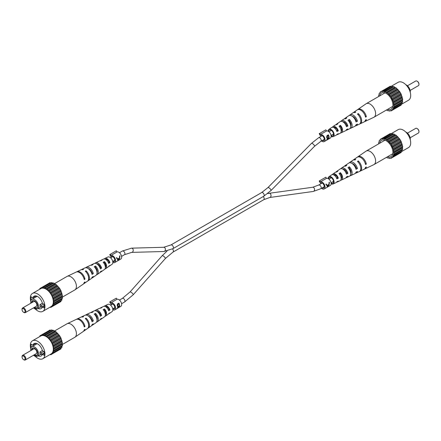 <?xml version="1.0" encoding="UTF-8"?>
<svg xmlns="http://www.w3.org/2000/svg" width="441" height="441" viewBox="0 0 441 441"><rect width="100%" height="100%" fill="white"/><g stroke="black" fill="none" stroke-linecap="round" stroke-linejoin="round"><path stroke-width="0.66" d="M410.152 90.433L418.393 85.675A2.69 1.555 -120 0 0 418.95 84.44A2.69 1.555 -120 0 0 417.048 81.15L417.429 81.37A2.15 1.24 60 0 1 418.95 84.005A2.15 1.24 60 0 1 418.939 84.203M417.429 81.37L417.048 81.15A2.69 1.555 -120 0 0 415.703 81.017L407.467 85.775M405.819 84.705A5.513 3.181 60 0 1 406.404 84.992A5.513 3.181 60 0 1 410.257 92.389M387.518 109.396A9.41 5.43 -120 0 0 392.01 108.299A9.41 5.43 -120 0 0 392.021 100.614A9.41 5.43 -120 0 0 386.255 93.442A9.41 5.43 -120 0 0 382.92 92.549A9.41 5.43 -120 0 0 379.723 95.895M390.869 86.508L398.19 82.285A10.347 5.976 60 0 1 403.361 82.798A10.347 5.976 60 0 1 410.124 91.915A10.347 5.976 60 0 1 408.537 100.212L401.222 104.434M386.636 109.908L387.27 110.614L388.543 110.597L389.232 111.138L390.291 110.647L390.991 110.983L391.768 110.046L392.424 110.151L392.865 108.839L402.181 103.663L402.06 102.792L402.71 101.7L402.413 100.796L402.71 99.357L401.167 94.17L399.733 91.684L396.012 87.759L395.379 87.737L393.984 86.59L392.711 86.601L392.021 86.061L382.876 91.541L381.52 91.27L380.743 92.202L380.087 92.097L380.026 92.869L379.073 93.542L379.194 94.407L378.543 95.504L378.841 96.403M392.424 110.151L401.167 105.101L401.376 104.126M399.733 105.934L390.991 110.983M391.217 86.53L390.263 86.221L380.087 92.097M393.438 108.706L393.317 107.841L393.962 106.75L393.438 101.838L390.991 96.733L387.27 92.808L386.636 92.786L385.241 91.634L384.706 91.849L383.279 91.111M393.984 86.59L385.241 91.634M385.875 92.345L394.618 87.296M386.636 92.786L395.379 87.737M387.27 92.808L396.012 87.759M384.706 91.849L393.449 86.8M387.804 93.635L396.553 88.591M383.968 91.651L392.711 86.601M382.22 91.601L390.963 86.552M379.877 93.073L379.073 93.542M390.037 110.669L389.232 111.138M391.228 110.36L391.768 110.046M392.484 109.379L401.227 104.335M402.71 101.7L393.962 106.75M393.515 107.108L402.258 102.058M393.317 107.841L402.06 102.792M402.71 99.357L393.962 104.401M393.67 104.964L402.413 99.92M393.67 105.846L402.413 100.796M402.181 96.788L393.438 101.838M393.317 102.56L402.06 97.516M393.515 103.525L402.258 98.475M401.167 94.17L392.424 99.219M392.484 100.063L401.227 95.013M392.865 101.039L401.608 95.995M399.733 91.684L390.991 96.733M391.228 97.632L399.97 92.582M391.768 98.564L400.511 93.514M397.975 89.501L389.232 94.545M389.635 95.443L398.377 90.394M390.291 96.259L399.033 91.21M388.543 94.291L397.286 89.242M364.464 121.699A7.006 4.046 -120 0 0 364.883 121.545L373.814 117.3A7.795 4.504 -120 0 0 373.996 117.207A7.795 4.504 -120 0 0 375.611 113.635A7.795 4.504 -120 0 0 370.098 104.087A7.795 4.504 -120 0 0 366.201 103.701A7.795 4.504 -120 0 0 366.024 103.811L357.883 109.423A7.006 4.046 -120 0 0 357.541 109.71M350.887 123.838A4.382 2.53 60 0 1 349.063 120.95M335.177 127.548A3.688 2.128 -120 0 0 335.177 127.603A3.688 2.128 -120 0 0 335.215 128.149M343.815 121.892A4.129 2.387 -120 0 0 343.798 122.267A4.129 2.387 -120 0 0 343.804 122.466M352.971 116.474A4.597 2.657 -120 0 0 352.971 116.584A4.597 2.657 -120 0 0 352.976 116.821M354.013 117.923A4.636 2.679 60 0 1 353.781 117.003M348.737 121.154L349.305 120.801A4.195 2.42 60 0 1 351.014 124.897A4.195 2.42 60 0 1 350.7 126.247M339.603 126.843L340.369 126.363A3.754 2.166 60 0 1 341.769 129.875A3.754 2.166 60 0 1 341.163 131.473M331.092 135.668A3.363 1.94 -120 0 0 332.768 135.883A3.363 1.94 -120 0 0 333.506 134.323A3.363 1.94 -120 0 0 332.012 130.911A3.363 1.94 -120 0 0 329.41 130.067A3.363 1.94 -120 0 0 328.754 131.578A3.363 1.94 -120 0 0 328.754 131.627M346.042 130.31A5.408 3.12 -120 0 0 346.819 130.128A5.408 3.12 -120 0 0 347.866 128.893L346.439 129.61A5.281 3.048 60 0 1 345.43 130.79L341.461 132.675A4.934 2.85 60 0 1 340.678 132.846M364.883 121.545A7.006 4.046 -120 0 0 366.339 119.588L365.528 119.996A6.935 4.002 60 0 1 364.09 121.92L360.121 123.811A6.582 3.804 60 0 1 359.696 123.96M349.647 121.22A6.235 3.6 -120 0 0 350.545 122.78M355.38 125.9A6.235 3.6 -120 0 0 356.146 125.696A6.235 3.6 -120 0 0 357.408 124.086L355.986 124.803A6.108 3.528 60 0 1 354.757 126.352L350.788 128.243A5.755 3.324 60 0 1 350.016 128.436M336.698 134.714A4.581 2.646 -120 0 0 337.492 134.56A4.581 2.646 -120 0 0 338.308 133.689L336.88 134.406A4.46 2.574 60 0 1 336.103 135.222L333.126 136.633A4.195 2.42 60 0 1 331.13 136.374M328.165 131.242A4.195 2.42 60 0 1 328.165 131.236A4.195 2.42 60 0 1 328.936 129.378A4.195 2.42 60 0 1 332.2 130.376A4.195 2.42 60 0 1 334.096 134.665A4.195 2.42 60 0 1 333.126 136.633M344.311 122.896A5.755 3.324 60 0 1 344.096 122.025M356.146 125.696L359.327 124.186A6.516 3.76 -120 0 0 360.826 121.121A6.516 3.76 -120 0 0 357.475 114.07L358.235 113.574A6.582 3.804 60 0 1 361.637 120.713A6.582 3.804 60 0 1 360.121 123.811M346.819 130.128L349.399 128.899A5.634 3.252 -120 0 0 350.7 126.253A5.634 3.252 -120 0 0 347.971 120.31L349.305 119.434A5.755 3.324 60 0 1 352.116 125.536A5.755 3.324 60 0 1 350.788 128.243M337.492 134.56L340.072 133.336A4.807 2.778 -120 0 0 341.185 131.071A4.807 2.778 -120 0 0 339.035 126.187L340.369 125.31A4.934 2.85 60 0 1 342.602 130.354A4.934 2.85 60 0 1 341.461 132.675M353.202 112.703A6.582 3.804 60 0 1 353.544 112.416A6.582 3.804 60 0 1 355.727 112.124L354.966 112.62A6.516 3.76 -120 0 0 352.817 112.918L349.922 114.914A6.235 3.6 -120 0 0 349.36 115.476M344.487 118.85A5.755 3.324 60 0 1 345.038 118.282A5.755 3.324 60 0 1 346.791 117.984L345.463 118.861A5.634 3.252 -120 0 0 343.771 119.153L341.422 120.773A5.408 3.12 -120 0 0 340.871 121.358M335.998 124.737A4.934 2.85 60 0 1 336.538 124.141A4.934 2.85 60 0 1 337.861 123.86L336.527 124.737A4.807 2.778 -120 0 0 335.27 125.012L332.916 126.633A4.581 2.646 -120 0 0 332.387 127.245M353.544 112.416L357.16 109.925A6.935 4.002 60 0 1 361.962 111.011A6.935 4.002 60 0 1 365.528 117.141L366.339 116.733A7.006 4.046 -120 0 0 362.739 110.531A7.006 4.046 -120 0 0 357.883 109.423M345.038 118.282L348.655 115.785A6.108 3.528 60 0 1 352.811 116.683A6.108 3.528 60 0 1 355.986 121.953L357.408 121.236A6.235 3.6 -120 0 0 354.173 115.834A6.235 3.6 -120 0 0 349.922 114.914M336.538 124.141L340.154 121.644A5.281 3.048 60 0 1 346.439 126.754L347.866 126.038A5.408 3.12 -120 0 0 341.422 120.773M328.936 129.378L331.654 127.51A4.46 2.574 60 0 1 336.88 131.55L338.308 130.839A4.581 2.646 -120 0 0 332.916 126.633M355.611 120.713L356.074 120.465A4.449 2.569 -120 0 0 352.166 116.198M346.124 125.784L346.797 125.426A4.008 2.315 -120 0 0 342.74 121.738M336.626 130.85L337.508 130.382A3.567 2.062 -120 0 0 333.534 127.443M366.339 116.733L365.264 116.11M357.408 121.236L356.074 120.465M347.866 126.038L346.797 125.426M338.308 130.839L337.508 130.382M358.235 114.847L358.235 113.574M349.305 120.801L349.305 119.434M340.369 126.363L340.369 125.31M23.952 312.493L23.571 312.272A2.15 1.24 -120 0 0 25.093 311.396A2.15 1.24 -120 0 0 23.571 308.761A2.15 1.24 -120 0 0 22.05 309.643A2.15 1.24 -120 0 0 23.571 312.272L23.952 312.493A2.69 1.555 60 0 0 25.297 312.625L36.322 306.263A2.69 1.555 -120 0 0 36.73 304.108A2.69 1.555 -120 0 0 34.977 301.738A2.69 1.555 -120 0 0 33.632 301.605L22.607 307.972A2.69 1.555 60 0 1 23.952 308.105A2.69 1.555 60 0 1 25.705 310.475A2.69 1.555 60 0 1 25.297 312.625M34.034 307.581A4.294 2.481 -120 0 0 34.596 307.967A4.294 2.481 -120 0 0 37.435 307.349A4.294 2.481 -120 0 0 34.596 300.955A4.294 2.481 -120 0 0 33.51 300.558A4.294 2.481 -120 0 0 31.559 302.802M33.748 300.608A3.986 2.299 -120 0 0 32.16 302.454M34.602 307.25A3.986 2.299 -120 0 0 34.977 307.498A3.986 2.299 -120 0 0 37.513 307.123M33.533 307.868A5.513 3.181 -120 0 0 34.596 308.65A5.513 3.181 -120 0 0 37.353 308.926A5.513 3.181 -120 0 0 38.196 304.51A5.513 3.181 -120 0 0 34.596 299.654A5.513 3.181 -120 0 0 31.84 299.378A5.513 3.181 -120 0 0 30.848 303.215M41.344 305.415L39.938 304.604A5.513 3.181 60 0 1 39.938 306.357L41.344 307.173L41.344 305.415L43.665 304.075M39.938 304.604L42.386 303.193M44.194 305.944L42.43 306.964L44.194 307.983L44.194 304.384L42.43 303.364A7.122 4.112 -120 0 0 34.073 296.225A7.122 4.112 -120 0 0 32.849 297.829L31.079 296.81L31.079 300.183M38.135 308.474A7.122 4.112 -120 0 0 41.2 308.568A7.122 4.112 -120 0 0 42.43 306.964M35.181 308.937A10.347 5.976 -120 0 0 37.639 310.85A10.347 5.976 -120 0 0 42.81 311.363A10.347 5.976 -120 0 0 44.398 303.066A10.347 5.976 -120 0 0 37.639 293.949A10.347 5.976 -120 0 0 32.463 293.436A10.347 5.976 -120 0 0 30.743 301.253M42.81 311.363L51.178 306.534A10.347 5.976 -120 0 0 52.76 298.237A10.347 5.976 -120 0 0 46.002 289.12A10.347 5.976 -120 0 0 40.826 288.607L32.463 293.436M41.344 307.173L44.194 305.525M39.778 289.208L39.833 288.541L40.489 288.646L41.267 287.714L41.967 288.045L43.025 287.554L44.447 288.293L44.988 288.078L46.382 289.23L47.016 289.252L50.737 293.177L53.185 298.281L53.708 303.193L53.063 304.284L53.185 305.15L52.611 305.282L52.17 306.594L50.974 306.804L50.737 307.427L50.131 307.134M39.833 288.541L50.009 282.664L50.963 282.973M43.025 287.554L51.768 282.505L52.457 283.045L53.73 283.034L55.125 284.18L55.759 284.202L59.48 288.127L60.913 290.613L62.457 295.801L62.159 296.363L62.457 298.144L61.806 299.235L61.927 300.106L53.185 305.15M61.123 300.569L60.913 301.55L52.17 306.594M59.48 302.377L50.737 307.427M50.709 282.995L41.967 288.045M44.988 288.078L53.73 283.034M53.196 283.243L44.447 288.293M52.457 283.045L43.714 288.094M47.016 289.252L55.759 284.202M55.125 284.18L46.382 289.23M83.988 278.569L84.964 279.125L84.253 279.594A7.006 4.046 60 0 0 76.117 272.097L67.186 276.342A7.795 4.504 60 0 0 67.004 276.441L45.621 288.789M48.979 290.994L57.721 285.944M57.032 285.685L48.289 290.735M56.294 285.035L47.551 290.084M50.737 293.177L59.48 288.127M58.78 287.659L50.037 292.703M58.124 286.837L49.381 291.887M52.17 295.663L60.913 290.613M60.257 289.957L51.514 295.007M59.717 289.026L50.974 294.075M53.185 298.281L61.927 293.232M61.354 292.438L52.611 297.488M60.974 291.457L52.231 296.506M53.708 300.85L62.457 295.801M62.005 294.919L53.262 299.968M61.806 293.96L53.063 299.009M53.708 303.193L62.457 298.144M67.186 276.342A7.795 4.504 60 0 1 70.902 276.827A7.795 4.504 60 0 1 76.414 286.374A7.795 4.504 60 0 1 74.976 289.831A7.795 4.504 60 0 1 74.799 289.941L53.416 302.289M62.159 296.363L53.416 301.407M61.806 299.235L53.063 304.284M62.005 298.502L53.262 303.551M60.974 300.779L52.231 305.828M51.514 306.495L50.974 306.804M36.079 295.966L32.849 297.829M22.061 309.439A2.69 1.555 60 0 1 22.05 309.202A2.69 1.555 60 0 1 22.607 307.972M100.024 267.863L100.581 267.516A3.941 2.277 -120 0 0 96.833 263.9M91.64 273.089L91.993 272.869A4.382 2.53 -120 0 0 88.481 268.773M108.398 262.632L109.164 262.152A3.5 2.023 -120 0 0 105.427 259.231M95.041 267.637L95.537 267.373A4.129 2.387 60 0 1 97.202 271.38A4.129 2.387 60 0 1 97.014 272.466M103.762 262.996L104.473 262.621A3.688 2.128 60 0 1 105.823 266.039A3.688 2.128 60 0 1 105.371 267.478M90.984 265.212A5.634 3.252 60 0 1 91.601 264.743L94.181 263.52A5.408 3.12 60 0 1 100.372 268.927L101.612 268.106A5.281 3.048 -120 0 0 95.57 262.858A5.281 3.048 -120 0 0 94.958 263.332M84.964 279.125A6.935 4.002 -120 0 0 76.91 271.722A6.935 4.002 -120 0 0 76.536 271.948M81.304 269.688A6.516 3.76 60 0 1 81.673 269.457L84.854 267.952A6.235 3.6 60 0 1 92.048 274.44L93.288 273.618A6.108 3.528 -120 0 0 86.243 267.29A6.108 3.528 -120 0 0 85.62 267.748M100.322 260.802A4.807 2.778 60 0 1 100.928 260.311L103.508 259.088A4.581 2.646 60 0 1 108.679 263.409L109.919 262.588A4.46 2.574 -120 0 0 104.897 258.426A4.46 2.574 -120 0 0 104.302 258.928M108.613 266.403A4.46 2.574 -120 0 0 109.346 266.138L112.064 264.264A4.195 2.42 -120 0 0 112.835 262.406A4.195 2.42 -120 0 0 111.066 258.255A4.195 2.42 -120 0 0 107.874 257.009L104.897 258.426M100.928 260.311A4.807 2.778 60 0 1 101.965 260.162L100.631 260.824A4.934 2.85 -120 0 0 99.539 260.973L95.57 262.858M91.601 264.743A5.634 3.252 60 0 1 93.029 264.6L91.695 265.267A5.755 3.324 -120 0 0 90.212 265.405L86.243 267.29M81.673 269.457A6.516 3.76 60 0 1 83.525 269.341L82.765 269.721A6.582 3.804 -120 0 0 80.879 269.837L76.91 271.722M83.459 283.932A6.935 4.002 -120 0 0 83.84 283.723L87.456 281.226A6.582 3.804 -120 0 0 88.674 278.31A6.582 3.804 -120 0 0 85.273 271.165L86.034 270.791A6.516 3.76 60 0 1 89.385 277.841A6.516 3.76 60 0 1 88.183 280.73A6.516 3.76 60 0 1 87.798 280.939M91.64 278.172A6.108 3.528 -120 0 0 92.345 277.858L95.962 275.366A5.755 3.324 -120 0 0 97.026 272.814A5.755 3.324 -120 0 0 94.209 266.711L95.537 266.05A5.634 3.252 60 0 1 98.266 271.992A5.634 3.252 60 0 1 97.229 274.495A5.634 3.252 60 0 1 96.513 274.793M100.129 272.29A5.281 3.048 -120 0 0 100.846 271.998L104.462 269.506A4.934 2.85 -120 0 0 105.371 267.318A4.934 2.85 -120 0 0 103.139 262.268L104.473 261.612A4.807 2.778 60 0 1 106.617 266.496A4.807 2.778 60 0 1 105.73 268.63A4.807 2.778 60 0 1 105.002 268.905M83.84 283.723A6.935 4.002 -120 0 0 84.964 281.981L84.253 282.449A7.006 4.046 60 0 1 83.117 284.219L74.976 289.831M92.345 277.858A6.108 3.528 -120 0 0 93.288 276.474L92.048 277.295A6.235 3.6 60 0 1 91.078 278.734L88.183 280.73M100.846 271.998A5.281 3.048 -120 0 0 101.612 270.961L100.372 271.783A5.408 3.12 60 0 1 99.578 272.869L97.229 274.495M96.722 270.73A5.281 3.048 -120 0 0 97.196 271.176M109.346 266.138A4.46 2.574 -120 0 0 109.919 265.443L108.679 266.265A4.581 2.646 60 0 1 108.084 267.009L105.73 268.63M97.185 271.75A4.008 2.315 60 0 1 96.904 271.623M105.823 266.094A3.567 2.062 60 0 1 105.311 265.769M91.993 272.869L93.288 273.618M100.581 267.516L101.612 268.106M109.164 262.152L109.919 262.588M86.034 271.937L86.034 270.791M95.537 267.373L95.537 266.05M104.473 262.621L104.473 261.612M321.087 182.778L320.425 183.158L319.196 181.036L325.816 177.21L326.478 178.357L320.398 181.868L319.736 180.722M322.222 187.894A2.955 1.709 -120 0 0 323.672 188.026A2.955 1.709 -120 0 0 324.289 186.67A2.955 1.709 -120 0 0 322.994 183.693A2.955 1.709 -120 0 0 320.717 182.905A2.955 1.709 -120 0 0 320.425 183.158M321.539 188.29A4.03 2.326 -120 0 0 324.212 188.957L330.292 185.446A4.03 2.326 -120 0 0 331.13 183.599A4.03 2.326 -120 0 0 329.504 179.685A4.03 2.326 -120 0 0 326.478 178.357M327.823 186.824L329.184 184.724L329.427 182.166L329.058 182.376L328.964 184.377L327.244 185.369L326.197 184.029L325.827 184.244L327.079 185.937L327.321 187.116L327.895 186.609M324.212 188.957A4.03 2.326 -120 0 0 325.05 187.111A4.03 2.326 -120 0 0 323.424 183.197A4.03 2.326 -120 0 0 320.398 181.868M329.096 182.899L329.317 182.232M327.244 185.369L326.158 184.051M328.396 184.707L328.81 184.944L327.74 186.775L327.084 185.281M327.74 186.775L327.454 185.727L328.81 184.944M326.88 185.402L327.454 185.727M321.087 135.42L320.425 135.806L319.196 133.678L325.816 129.858L326.478 131.005L320.398 134.516L319.736 133.369M322.222 140.536A2.955 1.709 -120 0 0 323.672 140.668A2.955 1.709 -120 0 0 324.289 139.317A2.955 1.709 -120 0 0 322.994 136.341A2.955 1.709 -120 0 0 320.717 135.547A2.955 1.709 -120 0 0 320.425 135.806M321.539 140.933A4.03 2.326 -120 0 0 324.212 141.6L330.292 138.088A4.03 2.326 -120 0 0 331.13 136.241A4.03 2.326 -120 0 0 329.504 132.333A4.03 2.326 -120 0 0 326.478 131.005M327.332 138.435L326.737 137.647L327.013 135.596L328.385 134.803A4.03 2.326 60 0 1 329.107 137.41A4.03 2.326 60 0 1 328.407 139.169L327.002 139.521L327.597 138.419L327.139 138.375M326.704 139.803L327.002 139.521M324.212 141.6A4.03 2.326 -120 0 0 325.05 139.753A4.03 2.326 -120 0 0 323.424 135.845A4.03 2.326 -120 0 0 320.398 134.516M328.385 134.803L328.385 135.745M327.134 139.196L328.352 139.08A4.03 2.326 -120 0 0 328.754 137.906L328.385 137.691M328.385 139.158L326.913 139.858M326.875 138.005L327.597 138.419M326.66 137.212L327.823 137.945L328.765 137.46A4.03 2.326 -120 0 0 328.313 135.563L326.671 136.489M326.676 137.52L327.371 137.923L327.123 138.149M328.137 137.812L328.523 138.039L327.343 139.317L327.889 139.345M327.371 137.923L327.823 137.945M327.558 135.69L327.828 135.845L327.073 137.449M328.313 135.563L327.828 135.845M111.612 303.717L110.95 304.097L109.721 301.975L116.341 298.149L117.003 299.296L110.923 302.813L110.261 301.661M112.747 308.832A2.955 1.709 -120 0 0 114.197 308.965A2.955 1.709 -120 0 0 114.814 307.609A2.955 1.709 -120 0 0 113.519 304.637A2.955 1.709 -120 0 0 111.242 303.843A2.955 1.709 -120 0 0 110.95 304.097M112.835 309.758A4.03 2.326 -120 0 0 114.737 309.896L120.817 306.385A4.03 2.326 -120 0 0 121.655 304.538A4.03 2.326 -120 0 0 120.029 300.624A4.03 2.326 -120 0 0 117.003 299.296M117.857 306.732L117.262 305.944L117.538 303.893L118.91 303.099A4.03 2.326 60 0 1 119.632 305.707A4.03 2.326 60 0 1 118.932 307.465L117.526 307.812L118.122 306.716L117.664 306.671M117.229 308.099L117.526 307.812M114.737 309.896A4.03 2.326 -120 0 0 115.575 308.05A4.03 2.326 -120 0 0 113.949 304.136A4.03 2.326 -120 0 0 110.923 302.813M118.91 303.099L118.91 304.036M117.659 307.487L118.877 307.371A4.03 2.326 -120 0 0 119.279 306.197L118.91 305.988M118.91 307.449L117.438 308.154M117.4 306.302L118.122 306.716M117.185 305.503L118.348 306.241L119.291 305.751A4.03 2.326 -120 0 0 118.838 303.86L117.196 304.781M117.201 305.817L117.896 306.219L117.648 306.445M118.662 306.104L119.048 306.33L117.868 307.614L118.414 307.642M117.896 306.219L118.348 306.241M118.083 303.987L118.353 304.141L117.598 305.745M118.838 303.86L118.353 304.141M111.612 256.359L110.95 256.745L109.721 254.617L116.341 250.797L117.003 251.943L110.923 255.455L110.261 254.308M112.747 261.474A2.955 1.709 -120 0 0 114.197 261.607A2.955 1.709 -120 0 0 114.814 260.256A2.955 1.709 -120 0 0 113.519 257.279A2.955 1.709 -120 0 0 111.242 256.486A2.955 1.709 -120 0 0 110.95 256.745M112.835 262.406A4.03 2.326 -120 0 0 114.737 262.538L120.817 259.027A4.03 2.326 -120 0 0 121.655 257.18A4.03 2.326 -120 0 0 120.029 253.272A4.03 2.326 -120 0 0 117.003 251.943M118.348 260.411L119.709 258.305L119.952 255.747L119.583 255.962L119.489 257.963L117.769 258.955L116.722 257.616L116.352 257.831L117.604 259.523L117.846 260.697L118.42 260.196M114.737 262.538A4.03 2.326 -120 0 0 115.575 260.692A4.03 2.326 -120 0 0 113.949 256.783A4.03 2.326 -120 0 0 110.923 255.455M119.621 256.48L119.842 255.813M117.769 258.955L116.683 257.638M118.921 258.288L119.335 258.531L118.265 260.361L117.609 258.867M118.265 260.361L117.979 259.314L119.335 258.531M117.405 258.983L117.979 259.314M410.152 137.785L418.393 133.028A2.69 1.555 -120 0 0 418.95 131.798A2.69 1.555 -120 0 0 417.048 128.507L417.429 128.728A2.15 1.24 60 0 1 418.95 131.357A2.15 1.24 60 0 1 418.939 131.561M417.429 128.728L417.048 128.507A2.69 1.555 -120 0 0 415.703 128.375L407.467 133.132M405.819 132.063A5.513 3.181 60 0 1 406.404 132.35A5.513 3.181 60 0 1 410.257 139.747M387.518 156.753A9.41 5.43 -120 0 0 392.01 155.656A9.41 5.43 -120 0 0 392.021 147.972A9.41 5.43 -120 0 0 386.255 140.795A9.41 5.43 -120 0 0 382.92 139.907A9.41 5.43 -120 0 0 379.723 143.248M390.869 133.866L398.19 129.637A10.347 5.976 60 0 1 403.361 130.15A10.347 5.976 60 0 1 410.124 139.273A10.347 5.976 60 0 1 408.537 147.564L401.222 151.792M386.636 157.261L387.27 157.966L388.543 157.955L389.232 158.495L389.635 158.06L390.991 158.336L391.228 157.713L392.424 157.509L392.865 156.197L402.181 151.015L402.06 150.149L402.71 149.052L402.413 148.148L402.71 146.71L401.167 141.528L399.733 139.042L396.012 135.117L394.618 134.654L393.984 133.943L392.711 133.959L392.021 133.419L382.876 138.898L381.52 138.623L381.283 139.246L380.087 139.45L380.026 140.221L379.073 140.894L379.194 141.765L378.543 142.856L378.841 143.76M392.424 157.509L401.167 152.459L401.376 151.484M399.733 153.286L390.991 158.336M391.217 133.888L390.263 133.573L380.087 139.45M393.438 156.064L393.317 155.199L393.962 154.102L393.438 149.19L390.991 144.091L387.27 140.166L386.636 140.139L385.241 138.992L384.706 139.202L383.279 138.468M393.984 133.943L385.241 138.992M385.875 139.698L394.618 134.654M386.636 140.139L395.379 135.089M387.27 140.166L396.012 135.117M384.706 139.202L393.449 134.152M387.804 140.993L396.553 135.944M383.968 139.003L392.711 133.959M382.22 138.954L390.963 133.91M379.877 140.431L379.073 140.894M390.037 158.027L389.232 158.495M391.228 157.713L391.768 157.404M392.484 156.737L401.227 151.687M402.71 149.052L393.962 154.102M393.515 154.46L402.258 149.416M393.317 155.199L402.06 150.149M402.71 146.71L393.962 151.759M393.67 152.321L402.413 147.272M393.67 153.198L402.413 148.148M402.181 144.141L393.438 149.19M393.317 149.918L402.06 144.869M393.515 150.877L402.258 145.833M401.167 141.528L392.424 146.577M392.484 147.415L401.227 142.366M392.865 148.397L401.608 143.347M399.733 139.042L390.991 144.091M391.228 144.99L399.97 139.94M391.768 145.921L400.511 140.872M397.975 136.853L389.232 141.903M389.635 142.796L398.377 137.746M390.291 143.617L399.033 138.568M388.543 141.644L397.286 136.594M364.464 169.052A7.006 4.046 -120 0 0 364.883 168.903L373.814 164.658A7.795 4.504 -120 0 0 373.996 164.559A7.795 4.504 -120 0 0 375.611 160.993A7.795 4.504 -120 0 0 370.098 151.445A7.795 4.504 -120 0 0 366.201 151.059A7.795 4.504 -120 0 0 366.024 151.169L357.883 156.781A7.006 4.046 -120 0 0 357.541 157.068M350.887 171.191A4.382 2.53 60 0 1 349.063 168.308M335.177 174.906A3.688 2.128 -120 0 0 335.177 174.961A3.688 2.128 -120 0 0 335.215 175.501M343.815 169.25A4.129 2.387 -120 0 0 343.798 169.62A4.129 2.387 -120 0 0 343.804 169.824M352.971 163.832A4.597 2.657 -120 0 0 352.971 163.942A4.597 2.657 -120 0 0 352.976 164.179M354.013 165.276A4.636 2.679 60 0 1 353.781 164.355M348.737 168.512L349.305 168.159A4.195 2.42 60 0 1 351.014 172.249A4.195 2.42 60 0 1 350.7 173.605A5.634 3.252 -120 0 0 347.971 167.663L349.305 166.792A5.755 3.324 60 0 1 352.116 172.889A5.755 3.324 60 0 1 350.788 175.595A5.755 3.324 60 0 1 350.016 175.788M339.603 174.195L340.369 173.721A3.754 2.166 60 0 1 341.769 177.227A3.754 2.166 60 0 1 341.163 178.826M331.092 183.026A3.363 1.94 -120 0 0 332.768 183.241A3.363 1.94 -120 0 0 333.506 181.675A3.363 1.94 -120 0 0 332.012 178.269A3.363 1.94 -120 0 0 329.41 177.42A3.363 1.94 -120 0 0 328.754 178.936A3.363 1.94 -120 0 0 328.754 178.98M346.042 177.668A5.408 3.12 -120 0 0 346.819 177.48A5.408 3.12 -120 0 0 347.866 176.251L346.439 176.962A5.281 3.048 60 0 1 345.43 178.142L341.461 180.027A4.934 2.85 60 0 1 340.678 180.198M364.883 168.903A7.006 4.046 -120 0 0 366.339 166.941L365.528 167.354A6.935 4.002 60 0 1 364.09 169.278L360.121 171.163A6.582 3.804 60 0 1 359.696 171.312M349.647 168.578A6.235 3.6 -120 0 0 350.545 170.138M355.38 173.252A6.235 3.6 -120 0 0 356.146 173.048A6.235 3.6 -120 0 0 357.408 171.444L355.986 172.161A6.108 3.528 60 0 1 354.757 173.71L350.788 175.595M336.698 182.072A4.581 2.646 -120 0 0 337.492 181.912A4.581 2.646 -120 0 0 338.308 181.047L336.88 181.758A4.46 2.574 60 0 1 336.103 182.574L333.126 183.991A4.195 2.42 60 0 1 331.13 183.726M328.165 178.594L328.165 178.594A4.195 2.42 60 0 1 328.936 176.736A4.195 2.42 60 0 1 332.2 177.734A4.195 2.42 60 0 1 334.096 182.017A4.195 2.42 60 0 1 333.126 183.991M344.311 170.254A5.755 3.324 60 0 1 344.096 169.377M356.146 173.048L359.327 171.543A6.516 3.76 -120 0 0 360.826 168.479A6.516 3.76 -120 0 0 357.475 161.428L358.235 160.926A6.582 3.804 60 0 1 361.637 168.071A6.582 3.804 60 0 1 360.121 171.163M346.819 177.48L349.399 176.257A5.634 3.252 -120 0 0 350.7 173.605M337.492 181.912L340.072 180.689A4.807 2.778 -120 0 0 341.185 178.429A4.807 2.778 -120 0 0 339.035 173.539L340.369 172.663A4.934 2.85 60 0 1 342.602 177.712A4.934 2.85 60 0 1 341.461 180.027M353.202 160.061A6.582 3.804 60 0 1 353.544 159.774A6.582 3.804 60 0 1 355.727 159.482L354.966 159.978A6.516 3.76 -120 0 0 352.817 160.27L349.922 162.266A6.235 3.6 -120 0 0 349.36 162.828M344.487 166.207A5.755 3.324 60 0 1 345.038 165.634A5.755 3.324 60 0 1 346.791 165.342L345.463 166.218A5.634 3.252 -120 0 0 343.771 166.505L341.422 168.131A5.408 3.12 -120 0 0 340.871 168.71M335.998 172.095A4.934 2.85 60 0 1 336.538 171.494A4.934 2.85 60 0 1 337.861 171.213L336.527 172.089A4.807 2.778 -120 0 0 335.27 172.37L332.916 173.991A4.581 2.646 -120 0 0 332.387 174.597M353.544 159.774L357.16 157.277A6.935 4.002 60 0 1 361.962 158.369A6.935 4.002 60 0 1 365.528 164.499L366.339 164.091A7.006 4.046 -120 0 0 362.739 157.884A7.006 4.046 -120 0 0 357.883 156.781M345.038 165.634L348.655 163.142A6.108 3.528 60 0 1 352.811 164.035A6.108 3.528 60 0 1 355.986 169.305L357.408 168.589A6.235 3.6 -120 0 0 354.173 163.192A6.235 3.6 -120 0 0 349.922 162.266M336.538 171.494L340.154 169.002A5.281 3.048 60 0 1 346.439 174.112L347.866 173.396A5.408 3.12 -120 0 0 341.422 168.131M328.936 176.736L331.654 174.862A4.46 2.574 60 0 1 336.88 178.908L338.308 178.192A4.581 2.646 -120 0 0 332.916 173.991M355.611 168.065L356.074 167.817A4.449 2.569 -120 0 0 352.166 163.55M346.124 173.142L346.797 172.778A4.008 2.315 -120 0 0 342.74 169.09M336.626 178.208L337.508 177.734A3.567 2.062 -120 0 0 333.534 174.801M366.339 164.091L365.264 163.468M357.408 168.589L356.074 167.817M347.866 173.396L346.797 172.778M338.308 178.192L337.508 177.734M358.235 162.2L358.235 160.926M349.305 168.159L349.305 166.792M340.369 173.721L340.369 172.663M23.952 359.85L23.571 359.63A2.15 1.24 -120 0 0 25.093 358.753A2.15 1.24 -120 0 0 23.571 356.119A2.15 1.24 -120 0 0 22.05 356.995A2.15 1.24 -120 0 0 23.571 359.63L23.952 359.85A2.69 1.555 60 0 0 25.297 359.983L36.322 353.616A2.69 1.555 -120 0 0 36.73 351.46A2.69 1.555 -120 0 0 34.977 349.096A2.69 1.555 -120 0 0 33.632 348.963L22.607 355.325A2.69 1.555 60 0 1 23.952 355.457A2.69 1.555 60 0 1 25.705 357.827A2.69 1.555 60 0 1 25.297 359.983M34.034 354.939A4.294 2.481 -120 0 0 34.596 355.325A4.294 2.481 -120 0 0 37.435 354.707A4.294 2.481 -120 0 0 34.596 348.313A4.294 2.481 -120 0 0 33.51 347.916A4.294 2.481 -120 0 0 31.559 350.16M33.748 347.96A3.986 2.299 -120 0 0 32.16 349.812M34.602 354.608A3.986 2.299 -120 0 0 34.977 354.851A3.986 2.299 -120 0 0 37.513 354.481M33.533 355.226A5.513 3.181 -120 0 0 34.596 356.008A5.513 3.181 -120 0 0 37.353 356.278A5.513 3.181 -120 0 0 38.196 351.863A5.513 3.181 -120 0 0 34.596 347.006A5.513 3.181 -120 0 0 31.84 346.736A5.513 3.181 -120 0 0 30.848 350.567M41.344 352.772L39.938 351.957A5.513 3.181 60 0 1 39.938 353.715L41.344 354.525L41.344 352.772L43.665 351.433M39.938 351.957L42.386 350.545M44.194 353.296L42.43 354.316L44.194 355.341L44.194 351.742L42.43 350.716A7.122 4.112 -120 0 0 34.073 343.583A7.122 4.112 -120 0 0 32.849 345.187L31.079 344.167L31.079 347.541M38.135 355.826A7.122 4.112 -120 0 0 41.2 355.92A7.122 4.112 -120 0 0 42.43 354.316M35.181 356.295A10.347 5.976 -120 0 0 37.639 358.202A10.347 5.976 -120 0 0 42.81 358.715A10.347 5.976 -120 0 0 44.398 350.424A10.347 5.976 -120 0 0 37.639 341.301A10.347 5.976 -120 0 0 32.463 340.788A10.347 5.976 -120 0 0 30.743 348.611M42.81 358.715L51.178 353.886A10.347 5.976 -120 0 0 52.76 345.595A10.347 5.976 -120 0 0 46.002 336.472A10.347 5.976 -120 0 0 40.826 335.959L32.463 340.788M41.344 354.525L44.194 352.883M39.778 336.566L39.833 335.899L41.03 335.689L41.267 335.066L41.967 335.403L43.025 334.912L44.447 335.645L44.988 335.436L48.979 338.346L50.737 340.535L53.185 345.634L53.708 350.545L53.063 351.642L53.185 352.508L52.231 353.18L52.17 353.952L50.974 354.156L50.737 354.779L50.131 354.492M39.833 335.899L50.009 330.017L50.963 330.331M43.025 334.912L51.768 329.862L52.457 330.403L53.73 330.386L54.364 331.097L55.759 331.56L59.48 335.485L60.913 337.971L62.457 343.153L62.159 343.715L62.457 345.496L61.806 346.593L61.927 347.458L53.185 352.508M61.123 347.927L60.913 348.903L52.17 353.952M59.48 349.73L50.737 354.779M50.709 330.353L41.967 335.403M44.988 335.436L53.73 330.386M53.196 330.596L44.447 335.645M52.457 330.403L43.714 335.447M47.016 336.61L55.759 331.56M55.125 331.533L46.382 336.582M54.364 331.097L45.621 336.147M48.979 338.346L57.721 333.297M57.032 333.038L48.289 338.087M56.294 332.387L47.551 337.437M50.737 340.535L59.48 335.485M58.78 335.011L50.037 340.061M58.124 334.195L49.381 339.239M52.17 343.021L60.913 337.971M60.257 337.315L51.514 342.365M59.717 336.384L50.974 341.433M53.185 345.634L61.927 340.59M61.354 339.791L52.611 344.84M60.974 338.815L52.231 343.859M53.708 348.203L62.457 343.153M62.005 342.277L53.262 347.321M61.806 341.312L53.063 346.361M53.708 350.545L62.457 345.496M54.364 331.092L67.004 323.793A7.795 4.504 60 0 1 67.186 323.7A7.795 4.504 60 0 1 70.902 324.185A7.795 4.504 60 0 1 76.414 333.732A7.795 4.504 60 0 1 74.976 337.189A7.795 4.504 60 0 1 74.799 337.299L53.416 349.641M62.159 343.715L53.416 348.765M61.806 346.593L53.063 351.642M62.005 345.86L53.262 350.904M60.974 348.131L52.231 353.18M51.514 353.847L50.974 354.156M36.079 343.324L32.849 345.187M22.061 356.797A2.69 1.555 60 0 1 22.05 356.56A2.69 1.555 60 0 1 22.607 355.325M100.024 315.221L100.581 314.868A3.941 2.277 -120 0 0 96.833 311.252M91.64 320.447L91.993 320.227A4.382 2.53 -120 0 0 88.481 316.131M108.398 309.984L109.164 309.505A3.5 2.023 -120 0 0 105.427 306.589M95.041 314.99L95.537 314.725A4.129 2.387 60 0 1 97.202 318.733A4.129 2.387 60 0 1 97.014 319.824M103.762 310.348L104.473 309.973A3.688 2.128 60 0 1 105.823 313.397A3.688 2.128 60 0 1 105.371 314.835M90.984 312.564A5.634 3.252 60 0 1 91.601 312.101L94.181 310.872A5.408 3.12 60 0 1 100.372 316.285L101.612 315.464A5.281 3.048 -120 0 0 95.57 310.21A5.281 3.048 -120 0 0 94.958 310.69M67.186 323.7L76.117 319.455A7.006 4.046 60 0 1 84.253 326.952L84.964 326.483A6.935 4.002 -120 0 0 76.91 319.08A6.935 4.002 -120 0 0 76.536 319.301M81.304 317.04A6.516 3.76 60 0 1 81.673 316.814L84.854 315.304A6.235 3.6 60 0 1 92.048 321.798L93.288 320.976A6.108 3.528 -120 0 0 86.243 314.648A6.108 3.528 -120 0 0 85.62 315.1M100.322 308.154A4.807 2.778 60 0 1 100.928 307.664L103.508 306.44A4.581 2.646 60 0 1 108.679 310.767L109.919 309.94A4.46 2.574 -120 0 0 104.897 305.778A4.46 2.574 -120 0 0 104.302 306.286M108.613 313.755A4.46 2.574 -120 0 0 109.346 313.49L112.064 311.622A4.195 2.42 -120 0 0 112.835 309.764A4.195 2.42 -120 0 0 111.066 305.607A4.195 2.42 -120 0 0 107.874 304.367L104.897 305.778M100.928 307.664A4.807 2.778 60 0 1 101.965 307.515L100.631 308.176A4.934 2.85 -120 0 0 99.539 308.325L95.57 310.21M91.601 312.101A5.634 3.252 60 0 1 93.029 311.958L91.695 312.619A5.755 3.324 -120 0 0 90.212 312.757L86.243 314.648M81.673 316.814A6.516 3.76 60 0 1 83.525 316.693L82.765 317.073A6.582 3.804 -120 0 0 80.879 317.189L76.91 319.08M83.459 331.29A6.935 4.002 -120 0 0 83.84 331.075L87.456 328.584A6.582 3.804 -120 0 0 88.674 325.662A6.582 3.804 -120 0 0 85.273 318.523L86.034 318.143A6.516 3.76 60 0 1 89.385 325.193A6.516 3.76 60 0 1 88.183 328.082A6.516 3.76 60 0 1 87.798 328.297M91.64 325.524A6.108 3.528 -120 0 0 92.345 325.215L95.962 322.718A5.755 3.324 -120 0 0 97.026 320.166A5.755 3.324 -120 0 0 94.209 314.069L95.537 313.408A5.634 3.252 60 0 1 98.266 319.35A5.634 3.252 60 0 1 97.229 321.847A5.634 3.252 60 0 1 96.513 322.151M100.129 319.642A5.281 3.048 -120 0 0 100.846 319.356L104.462 316.858A4.934 2.85 -120 0 0 105.371 314.67A4.934 2.85 -120 0 0 103.139 309.626L104.473 308.965A4.807 2.778 60 0 1 106.617 313.854A4.807 2.778 60 0 1 105.73 315.988A4.807 2.778 60 0 1 105.002 316.263M83.84 331.075A6.935 4.002 -120 0 0 84.964 329.339L84.253 329.807A7.006 4.046 60 0 1 83.117 331.577L74.976 337.189M92.345 325.215A6.108 3.528 -120 0 0 93.288 323.826L92.048 324.648A6.235 3.6 60 0 1 91.078 326.086L88.183 328.082M100.846 319.356A5.281 3.048 -120 0 0 101.612 318.314L100.372 319.135A5.408 3.12 60 0 1 99.578 320.227L97.229 321.847M96.722 318.082A5.281 3.048 -120 0 0 97.196 318.534M109.346 313.49A4.46 2.574 -120 0 0 109.919 312.796L108.679 313.617A4.581 2.646 60 0 1 108.084 314.367L105.73 315.988M97.185 319.108A4.008 2.315 60 0 1 96.904 318.975M105.823 313.452A3.567 2.062 60 0 1 105.311 313.127M83.988 325.921L84.964 326.483M91.993 320.227L93.288 320.976M100.581 314.868L101.612 315.464M109.164 309.505L109.919 309.94M86.034 319.295L86.034 318.143M95.537 314.725L95.537 313.408M104.473 309.973L104.473 308.965M267.615 193.593L269.159 193.301A2.117 1.577 82.1 0 1 269.98 193.478A2.117 1.577 82.1 0 1 271.033 195.732A2.117 1.577 82.1 0 1 269.738 197.496L313.264 191.455L320.783 188.726L324.289 186.703M269.159 193.301L312.686 187.26A2.117 1.577 82.1 0 1 313.507 187.436A2.117 1.577 82.1 0 1 314.56 189.691A2.117 1.577 82.1 0 1 313.264 191.455M312.686 187.26L318.667 185.06A2.117 1.224 60 0 1 319.725 185.165A2.117 1.224 60 0 1 321.109 187.028A2.117 1.224 60 0 1 320.783 188.726M167.034 251.078L162.194 255.703A2.117 0.579 -138.4 0 1 163.137 255.918A2.117 0.579 -138.4 0 1 164.829 257.351A2.117 0.579 -138.4 0 1 165.364 258.514L173.01 252.092A2.117 1.224 -120 0 0 172.47 248.939M165.364 258.514L133.199 294.77A2.117 0.579 -138.4 0 0 132.669 293.601A2.117 0.579 -138.4 0 0 130.971 292.174A2.117 0.579 -138.4 0 0 130.034 291.959L122.383 298.381L119.461 300.067M133.199 294.77L124.5 302.046A2.117 1.224 -120 0 0 124.825 300.349A2.117 1.224 -120 0 0 123.441 298.485A2.117 1.224 -120 0 0 122.383 298.381M263.222 196.548A2.117 1.224 60 0 1 263.757 199.696L269.738 197.496M322.173 135.679L318.667 137.702A2.117 1.224 -120 0 1 319.725 137.807A2.117 1.224 -120 0 1 321.109 139.67A2.117 1.224 -120 0 1 320.783 141.368L314.483 146.346L270.956 190.567A2.117 0.711 -135.5 0 0 270.559 189.283A2.117 0.711 -135.5 0 0 268.916 187.772A2.117 0.711 -135.5 0 0 267.941 187.596L261.64 192.574A2.117 1.224 -120 0 1 262.698 192.678A2.117 1.224 -120 0 1 264.082 194.547A2.117 1.224 -120 0 1 263.757 196.239L173.01 248.636A2.117 1.224 60 0 0 173.335 246.938A2.117 1.224 60 0 0 171.951 245.075A2.117 1.224 60 0 0 170.893 244.97L261.64 192.574M314.483 146.346A2.117 0.711 -135.5 0 0 314.086 145.061A2.117 0.711 -135.5 0 0 312.443 143.551A2.117 0.711 -135.5 0 0 311.467 143.375L267.941 187.596M121.578 256.381L124.5 254.689A2.117 1.224 60 0 0 124.825 252.996A2.117 1.224 60 0 0 123.441 251.127A2.117 1.224 60 0 0 122.383 251.023L131.556 248.156L163.721 247.274A2.117 1.626 88.4 0 1 164.421 247.456A2.117 1.626 88.4 0 1 165.381 249.81A2.117 1.626 88.4 0 1 163.837 251.502L173.01 248.636M131.556 248.156A2.117 1.626 88.4 0 1 132.261 248.338A2.117 1.626 88.4 0 1 133.215 250.692A2.117 1.626 88.4 0 1 131.672 252.39L124.5 254.689M331.053 182.795L333.495 181.383M340.998 177.05L341.725 176.637M173.01 252.092L263.757 199.696M124.5 302.046L121.578 303.733M114.814 307.642L112.736 308.838M105.785 312.851L105.173 313.204M97.114 317.856L96.689 318.104M112.698 303.976L110.619 305.172M107.356 307.057L106.661 307.46M98.69 312.063L98.183 312.355M90.014 317.068L89.694 317.255M162.194 255.703L130.034 291.959M318.667 185.06L322.173 183.037M328.936 179.129L331.378 177.717M334.884 175.694L335.689 175.231M344.278 170.27L344.89 169.917M328.936 131.771L331.378 130.365M334.884 128.337L335.689 127.873M344.278 122.918L344.89 122.565M122.383 251.023L119.461 252.71M112.698 256.618L110.619 257.814M107.356 259.699L106.661 260.102M98.69 264.705L98.183 264.997M90.014 269.716L89.694 269.898M114.814 260.284L112.736 261.48M105.785 265.499L105.173 265.851M97.114 270.504L96.689 270.746M163.837 251.502L131.672 252.39M163.721 247.274L170.893 244.97M320.783 141.368L324.289 139.345M331.053 135.437L333.495 134.031M340.998 129.698L341.725 129.279M318.667 137.702L311.467 143.375M270.956 190.567L263.757 196.239M418.95 84.005L418.95 84.44M373.996 117.207L392.788 106.353M366.201 103.701L384.993 92.853M37.353 308.926L40.87 306.897M31.84 299.378L37.138 296.319M22.05 309.643L22.05 309.202M326.919 139.328L327.332 139.565M117.444 307.62L117.857 307.862M418.95 131.357L418.95 131.798M373.996 164.559L392.788 153.711M366.201 151.059L384.993 140.21M37.353 356.278L40.87 354.25M31.84 346.736L37.138 343.677M22.05 356.995L22.05 356.56"/></g></svg>
